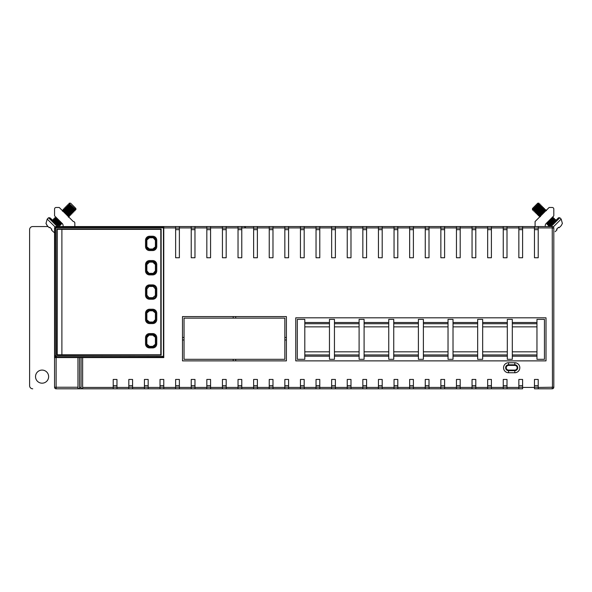<?xml version="1.0" encoding="UTF-8"?>
<svg xmlns="http://www.w3.org/2000/svg" width="592" height="592" viewBox="0 0 592 592"><rect width="100%" height="100%" fill="white"/><g stroke="black" fill="none" stroke-linecap="round" stroke-linejoin="round"><path stroke-width="0.89" d="M146.912 321.16A3.123 3.123 0 0 0 149.576 322.655L152.692 322.655L155.407 319.532L154.053 322.344L152.692 322.655A3.123 3.123 0 0 0 154.875 321.767M155.089 321.53A3.123 3.123 0 0 0 155.814 319.532L154.031 322.351M147.179 311.296A3.123 3.123 0 0 0 146.453 313.294L148.215 310.482L149.576 310.171A3.123 3.123 0 0 0 147.393 311.059M155.356 311.658A3.123 3.123 0 0 0 152.692 310.171L154.046 310.474L155.814 313.294L152.78 310.793L149.487 310.793L146.453 313.294L146.453 319.532L149.487 322.026L149.576 322.655L148.229 322.344L146.453 319.532A3.123 3.123 0 0 0 146.735 320.82M155.814 319.532L155.814 313.294A3.123 3.123 0 0 0 155.533 311.999M149.576 310.171L152.692 310.171L149.576 310.171L149.487 310.793M56.899 355.104L161.12 355.104L161.12 229.037L56.899 229.037L56.869 355.133L161.12 355.104M163.444 356.34L163.444 227.809L56.292 227.809L55.663 228.431L55.848 356.155L163.444 356.34L163.496 357.324L60.806 357.598M161.15 355.133L161.15 229.015L56.869 229.015L56.869 355.133M55.182 227.328A1.561 1.561 -45 0 1 56.292 226.869L163.451 226.869L163.444 227.809M163.451 226.869L56.122 226.706L54.56 228.12A1.561 1.561 0 0 1 56.122 226.551L163.769 226.551L163.769 357.598L54.56 357.598L54.56 387.242L54.56 228.105L54.56 387.242L77.966 387.242L77.966 357.598M163.614 232.789L163.614 226.706M163.769 232.789L163.496 357.324M82.643 357.598L82.643 387.442L113.22 387.442L113.22 379.442L116.964 379.442L116.964 387.442L128.827 387.442L128.827 379.442L132.571 379.442L132.571 387.442L144.426 387.442L144.426 379.442L148.17 379.442L148.17 387.442L160.025 387.442L160.025 379.442L163.769 379.442L163.769 387.442L175.632 387.442L175.632 379.442L179.376 379.442L179.376 387.442L191.231 387.442L191.231 379.442L194.975 379.442L194.975 387.442L206.83 387.442L206.83 379.442L210.574 379.442L210.574 387.442L222.437 387.442L222.437 379.442L226.181 379.442L226.181 387.442L238.036 387.442L238.036 379.442L241.78 379.442L241.78 387.442L253.635 387.442L253.635 379.442L257.379 379.442L257.379 387.442L269.242 387.442L269.242 379.442L272.979 379.442L272.979 387.442L284.841 387.442L284.841 379.442L288.585 379.442L288.585 387.442L300.44 387.442L300.44 379.442L304.184 379.442L304.184 387.442L316.039 387.442L316.039 379.442L319.784 379.442L319.784 387.442L331.646 387.442L331.646 379.442L335.39 379.442L335.39 387.442L347.245 387.442L347.245 379.442L350.989 379.442L350.989 387.442L362.844 387.442L362.844 379.442L366.589 379.442L366.589 387.442L378.451 387.442L378.451 379.442L382.195 379.442L382.195 387.442L394.05 387.442L394.05 379.442L397.794 379.442L397.794 387.442L409.649 387.442L409.649 379.442L413.394 379.442L413.394 387.442L425.256 387.442L425.256 379.442L429 379.442L429 387.442L440.855 387.442L440.855 379.442L444.599 379.442L444.599 387.442L456.454 387.442L456.454 379.442L460.199 379.442L460.199 387.442L472.053 387.442L472.053 379.442L475.798 379.442L475.798 387.442L487.66 387.442L487.66 379.442L491.404 379.442L491.404 387.442L503.259 387.442L503.259 379.442L507.004 379.442L507.004 387.442L518.858 387.442L518.858 379.442L522.603 379.442L522.603 387.442L534.465 387.442L534.465 379.442L538.209 379.442L538.209 387.442L552.447 387.242L552.247 226.551L522.603 226.551L534.465 226.551L534.465 227.913L522.603 227.913L522.603 257.749L518.858 257.749L518.858 227.913L507.004 227.913L507.004 257.749L503.259 257.749L503.259 227.913L491.404 227.913L491.404 257.749L487.66 257.749L487.66 227.913L475.798 227.913L475.798 257.749L472.053 257.749L472.053 227.913L460.199 227.913L460.199 257.749L456.454 257.749L456.454 227.913L444.599 227.913L444.599 257.749L440.855 257.749L440.855 227.913L429 227.913L429 257.749L425.256 257.749L425.256 227.913L413.394 227.913L413.394 257.749L409.649 257.749L409.649 227.913L397.794 227.913L397.794 257.749L394.05 257.749L394.05 227.913L382.195 227.913L382.195 257.749L378.451 257.749L378.451 227.913L366.589 227.913L366.589 257.749L362.844 257.749L362.844 227.913L350.989 227.913L350.989 257.749L347.245 257.749L347.245 227.913L335.39 227.913L335.39 257.749L331.646 257.749L331.646 227.913L319.784 227.913L319.784 257.749L316.039 257.749L316.039 227.913L304.184 227.913L304.184 257.749L300.44 257.749L300.44 227.913L288.585 227.913L288.585 257.749L284.841 257.749L284.841 227.913L272.979 227.913L272.979 257.749L269.242 257.749L269.242 227.913L257.379 227.913L257.379 257.749L253.635 257.749L253.635 227.913L241.78 227.913L241.78 257.749L238.036 257.749L238.036 227.913L226.181 227.913L226.181 257.749L222.437 257.749L222.437 227.913L210.574 227.913L210.574 257.749L206.83 257.749L206.83 227.913L194.975 227.913L194.975 257.749L191.231 257.749L191.231 227.913L179.376 227.913L179.376 257.749L175.632 257.749L175.632 227.913L163.769 227.913M522.603 227.913L522.603 226.551L507.004 226.551L518.858 226.551L518.858 227.913M507.004 227.913L507.004 226.551L491.404 226.551L503.259 226.551L503.259 227.913M491.404 227.913L491.404 226.551L475.798 226.551L487.66 226.551L487.66 227.913M475.798 227.913L475.798 226.551L460.199 226.551L472.053 226.551L472.053 227.913M460.199 227.913L460.199 226.551L444.599 226.551L456.454 226.551L456.454 227.913M444.599 227.913L444.599 226.551L429 226.551L440.855 226.551L440.855 227.913M429 227.913L429 226.551L413.394 226.551L425.256 226.551L425.256 227.913M413.394 227.913L413.394 226.551L397.794 226.551L409.649 226.551L409.649 227.913M397.794 227.913L397.794 226.551L382.195 226.551L394.05 226.551L394.05 227.913M382.195 227.913L382.195 226.551L366.589 226.551L378.451 226.551L378.451 227.913M366.589 227.913L366.589 226.551L350.989 226.551L362.844 226.551L362.844 227.913M350.989 227.913L350.989 226.551L335.39 226.551L347.245 226.551L347.245 227.913M335.39 227.913L335.39 226.551L319.784 226.551L331.646 226.551L331.646 227.913M319.784 227.913L319.784 226.551L304.184 226.551L316.039 226.551L316.039 227.913M304.184 227.913L304.184 226.551L288.585 226.551L300.44 226.551L300.44 227.913M288.585 227.913L288.585 226.551L272.979 226.551L284.841 226.551L284.841 227.913M272.979 227.913L272.979 226.551L257.379 226.551L269.242 226.551L269.242 227.913M257.379 227.913L257.379 226.551L241.78 226.551L253.635 226.551L253.635 227.913M241.78 227.913L241.78 226.551L226.181 226.551L238.036 226.551L238.036 227.913M226.181 227.913L226.181 226.551L210.574 226.551L222.437 226.551L222.437 227.913M210.574 227.913L210.574 226.551L194.975 226.551L206.83 226.551L206.83 227.913M194.975 227.913L194.975 226.551L179.376 226.551L191.231 226.551L191.231 227.913M179.376 227.913L179.376 226.551L163.769 226.551L175.632 226.551L175.632 227.913M78.743 226.551L87.327 226.551M54.56 228.12L54.56 357.598M60.806 357.442L56.292 357.279A1.561 1.561 -135 0 1 55.182 356.821M55.189 356.821L54.73 355.718L56.122 357.442M534.465 227.913L534.465 257.749L538.209 257.749L538.209 227.913L552.247 227.913M295.763 360.876L546.009 360.876L546.009 317.815L295.763 317.815L295.763 360.876M182.491 360.876L286.402 360.876L286.402 316.565L182.491 316.565L182.491 360.876M514.803 372.753L508.565 372.753A5.01 5.01 0 0 1 503.555 367.847A5.01 5.01 0 0 1 508.565 362.733L514.803 362.733A5.01 5.01 0 0 1 519.813 367.632A5.01 5.01 0 0 1 514.803 372.753L514.803 370.673A2.938 2.938 0 0 0 517.741 367.676A2.938 2.938 0 0 0 514.803 364.805L508.565 364.805A2.938 2.938 0 0 0 505.627 367.802A2.938 2.938 0 0 0 508.565 370.673L514.803 370.673L514.803 370.081L508.565 370.081A2.338 2.338 0 0 1 506.227 367.743A2.338 2.338 0 0 1 508.565 365.397L514.803 365.397A2.338 2.338 0 0 1 517.142 367.743A2.338 2.338 0 0 1 514.803 370.081M175.632 228.105L179.376 228.105M191.231 228.105L194.975 228.105M206.83 228.105L210.574 228.105M222.437 228.105L226.181 228.105M238.036 228.105L241.78 228.105M253.635 228.105L257.379 228.105M269.242 228.105L272.979 228.105M284.841 228.105L288.585 228.105M300.44 228.105L304.184 228.105M316.039 228.105L319.784 228.105M331.646 228.105L335.39 228.105M347.245 228.105L350.989 228.105M362.844 228.105L366.589 228.105M378.451 228.105L382.195 228.105M394.05 228.105L397.794 228.105M409.649 228.105L413.394 228.105M425.256 228.105L429 228.105M440.855 228.105L444.599 228.105M456.454 228.105L460.199 228.105M472.053 228.105L475.798 228.105M487.66 228.105L491.404 228.105M503.259 228.105L507.004 228.105M518.858 228.105L522.603 228.105M552.447 387.242L553.809 387.242L553.809 228.105A1.561 1.561 0 0 0 552.247 226.551L538.209 226.551L538.209 227.913M534.465 228.105L538.209 228.105M534.465 387.442L534.465 388.803L552.247 388.803L552.247 387.442M518.858 387.442L518.858 388.803L507.004 388.803L522.603 388.803L522.603 387.442M503.259 387.442L503.259 388.803L491.404 388.803L507.004 388.803L507.004 387.442M487.66 387.442L487.66 388.803L475.798 388.803L491.404 388.803L491.404 387.442M472.053 387.442L472.053 388.803L460.199 388.803L475.798 388.803L475.798 387.442M456.454 387.442L456.454 388.803L444.599 388.803L460.199 388.803L460.199 387.442M440.855 387.442L440.855 388.803L429 388.803L444.599 388.803L444.599 387.442M425.256 387.442L425.256 388.803L413.394 388.803L429 388.803L429 387.442M409.649 387.442L409.649 388.803L397.794 388.803L413.394 388.803L413.394 387.442M394.05 387.442L394.05 388.803L382.195 388.803L397.794 388.803L397.794 387.442M378.451 387.442L378.451 388.803L366.589 388.803L382.195 388.803L382.195 387.442M362.844 387.442L362.844 388.803L350.989 388.803L366.589 388.803L366.589 387.442M347.245 387.442L347.245 388.803L335.39 388.803L350.989 388.803L350.989 387.442M331.646 387.442L331.646 388.803L319.784 388.803L335.39 388.803L335.39 387.442M316.039 387.442L316.039 388.803L304.184 388.803L319.784 388.803L319.784 387.442M300.44 387.442L300.44 388.803L288.585 388.803L304.184 388.803L304.184 387.442M284.841 387.442L284.841 388.803L272.979 388.803L288.585 388.803L288.585 387.442M269.242 387.442L269.242 388.803L257.379 388.803L272.979 388.803L272.979 387.442M253.635 387.442L253.635 388.803L241.78 388.803L257.379 388.803L257.379 387.442M238.036 387.442L238.036 388.803L226.181 388.803L241.78 388.803L241.78 387.442M222.437 387.442L222.437 388.803L210.574 388.803L226.181 388.803L226.181 387.442M206.83 387.442L206.83 388.803L194.975 388.803L210.574 388.803L210.574 387.442M191.231 387.442L191.231 388.803L179.376 388.803L194.975 388.803L194.975 387.442M175.632 387.442L175.632 388.803L163.769 388.803L179.376 388.803L179.376 387.442M160.025 387.442L160.025 388.803L148.17 388.803L163.769 388.803L163.769 387.442M144.426 387.442L144.426 388.803L132.571 388.803L148.17 388.803L148.17 387.442M128.827 387.442L128.827 388.803L116.964 388.803L132.571 388.803L132.571 387.442M113.22 387.442L113.22 388.803L56.122 388.803L116.964 388.803L116.964 387.442M553.809 387.242A1.561 1.561 0 0 1 552.247 388.803A1.561 1.561 0 0 0 553.809 387.242M538.209 387.442L538.209 388.803L552.247 388.803M538.209 387.242L534.465 387.242M522.603 387.242L518.858 387.242M507.004 387.242L503.259 387.242M491.404 387.242L487.66 387.242M475.798 387.242L472.053 387.242M460.199 387.242L456.454 387.242M444.599 387.242L440.855 387.242M429 387.242L425.256 387.242M413.394 387.242L409.649 387.242M397.794 387.242L394.05 387.242M382.195 387.242L378.451 387.242M366.589 387.242L362.844 387.242M350.989 387.242L347.245 387.242M335.39 387.242L331.646 387.242M319.784 387.242L316.039 387.242M304.184 387.242L300.44 387.242M288.585 387.242L284.841 387.242M272.979 387.242L269.242 387.242M257.379 387.242L253.635 387.242M241.78 387.242L238.036 387.242M226.181 387.242L222.437 387.242M210.574 387.242L206.83 387.242M194.975 387.242L191.231 387.242M179.376 387.242L175.632 387.242M163.769 387.242L160.025 387.242M148.17 387.242L144.426 387.242M132.571 387.242L128.827 387.242M116.964 387.242L113.22 387.242M82.643 387.442L82.643 388.596L81.082 388.596L81.082 387.442L79.528 387.442L79.528 388.596L77.966 388.596L77.966 387.242M81.082 357.598L81.082 387.442M79.528 387.442L79.528 357.598M56.122 357.598L56.122 388.803A1.561 1.561 0 0 1 54.56 387.242M63.011 226.551L59.17 226.551L63.011 226.551A3.123 3.123 0 0 0 62.219 223.495L54.56 215.843L54.56 209.043A1.561 1.561 0 0 1 56.122 207.481L59.244 207.481L73.282 221.526A1.561 1.561 0 0 1 74.844 223.08L74.844 226.551L77.182 226.551L56.122 226.551M32.723 388.803A3.123 3.123 0 0 1 29.6 385.681L29.6 229.666A3.123 3.123 0 0 1 32.723 226.551L48.056 226.551M48.633 376.63A6.549 6.549 0 0 0 42.084 370.081A6.549 6.549 0 0 0 35.527 376.63A6.549 6.549 0 0 0 42.084 383.187A6.549 6.549 0 0 0 48.633 376.63M54.56 243.023L54.56 241.773M54.56 243.216L54.56 241.98M54.56 236.844L54.56 246.05M553.809 242.935L553.809 241.81M553.809 243.068L553.809 241.98M535.087 226.551L535.087 221.526L549.124 207.481L552.247 207.481A1.561 1.561 0 0 1 553.809 209.043L553.809 215.843L546.157 223.495A3.123 3.123 0 0 0 545.358 226.551A3.123 3.123 0 0 1 546.157 223.495L546.172 223.517M245.473 227.395L244.466 226.758M77.182 226.551L74.844 226.551M55.049 216.324L59.799 221.082L55.552 218.034L62.219 223.495M553.328 216.324L546.157 223.495A3.123 3.123 0 0 0 545.358 226.551M536.959 359.314L536.959 319.377L544.448 319.377L544.448 359.314L536.959 359.314M536.959 356.192L512.309 356.192M512.309 359.314L512.309 319.377L507.314 319.377L507.314 359.314L512.309 359.314M536.959 322.499L512.309 322.499M512.309 323.743L536.959 323.743M536.959 354.948L512.309 354.948M507.314 356.192L482.665 356.192M482.665 359.314L482.665 319.377L477.67 319.377L477.67 359.314L482.665 359.314M507.314 322.499L482.665 322.499M482.665 323.743L507.314 323.743M507.314 354.948L482.665 354.948M477.67 356.192L453.021 356.192M453.021 359.314L453.021 319.377L448.033 319.377L448.033 359.314L453.021 359.314M477.67 322.499L453.021 322.499M453.021 323.743L477.67 323.743M477.67 354.948L453.021 354.948M448.033 356.192L423.384 356.192M423.384 359.314L423.384 319.377L418.389 319.377L418.389 359.314L423.384 359.314M448.033 322.499L423.384 322.499M423.384 323.743L448.033 323.743M448.033 354.948L423.384 354.948M418.389 356.192L393.739 356.192M393.739 359.314L393.739 319.377L388.744 319.377L388.744 359.314L393.739 359.314M418.389 322.499L393.739 322.499M393.739 323.743L418.389 323.743M418.389 354.948L393.739 354.948M388.744 356.192L364.095 356.192M364.095 359.314L364.095 319.377L359.1 319.377L359.1 359.314L364.095 359.314M388.744 322.499L364.095 322.499M364.095 323.743L388.744 323.743M388.744 354.948L364.095 354.948M359.1 356.192L334.45 356.192M334.45 359.314L334.45 319.377L329.463 319.377L329.463 359.314L334.45 359.314M359.1 322.499L334.45 322.499M334.45 323.743L359.1 323.743M359.1 354.948L334.45 354.948M329.463 356.192L304.806 356.192M304.806 359.314L304.806 319.377L297.317 319.377L297.317 359.314L304.806 359.314M329.463 322.499L304.806 322.499M304.806 323.743L329.463 323.743M329.463 354.948L304.806 354.948M184.053 318.126L284.841 318.126L284.841 359.314L184.053 359.314L184.053 318.126M182.491 337.477L184.053 337.477M184.053 339.971L182.491 339.971M233.196 359.314L233.196 360.876M235.697 360.876L235.697 359.314M286.402 339.971L284.841 339.971M284.841 337.477L286.402 337.477M235.697 318.126L235.697 316.565M233.196 316.565L233.196 318.126M155.814 295.193L155.814 288.955A3.123 3.123 0 0 0 152.692 285.832L152.692 285.832C154.593 286.025 155.629 287.068 155.814 288.955L155.814 295.193A3.123 3.123 0 0 1 152.692 298.316L152.706 298.316C154.579 298.139 155.622 297.095 155.814 295.193L152.78 297.687L152.706 298.316L149.576 298.316C147.682 298.124 146.638 297.08 146.453 295.193A3.123 3.123 0 0 0 149.576 298.316L152.692 298.316M149.561 298.316L146.86 295.193L146.86 288.955L149.576 285.832A3.123 3.123 0 0 0 146.453 288.955L146.453 295.193L146.453 288.955C146.653 287.053 147.689 286.01 149.576 285.832L152.706 285.832L155.407 288.955L155.407 295.193M155.356 238.65A3.123 3.123 0 0 0 152.692 237.155L154.046 237.466L155.814 240.278L155.814 246.516L154.053 249.328L152.692 249.639A3.123 3.123 0 0 0 154.875 248.751M155.089 248.514A3.123 3.123 0 0 0 155.814 246.516L155.814 240.278A3.123 3.123 0 0 0 155.533 238.983M147.179 238.28A3.123 3.123 0 0 0 146.453 240.278L148.215 237.466L152.692 237.155L149.576 237.155A3.123 3.123 0 0 0 147.393 238.043M146.912 248.144A3.123 3.123 0 0 0 149.576 249.639L148.229 249.328L146.453 246.516A3.123 3.123 0 0 0 146.735 247.804M149.576 237.155L149.487 237.777L146.453 240.278L146.453 246.516L149.487 249.01L149.576 249.639L152.692 249.639L152.78 249.01L155.814 246.516L154.031 249.336M154.031 237.459L155.407 240.278L152.692 237.155M155.104 272.838A3.123 3.123 0 0 0 155.814 270.855L154.038 273.667L152.692 273.978L155.407 270.855L155.407 264.617L152.78 262.115L149.487 262.115L146.86 264.617L146.86 270.855L149.576 273.978L148.207 273.659L146.453 270.855A3.123 3.123 0 0 0 149.576 273.978L152.692 273.978A3.123 3.123 0 0 0 154.882 273.082M155.407 264.617L155.814 264.617A3.123 3.123 0 0 0 152.692 261.494L149.576 261.494L154.061 261.812L155.814 264.617L155.814 270.855L155.407 270.855M147.171 262.626A3.123 3.123 0 0 0 146.453 264.617L148.229 261.797L149.576 261.494A3.123 3.123 0 0 0 147.386 262.389M146.86 270.855L146.453 270.855L146.453 264.617L146.86 264.617M147.179 335.634A3.123 3.123 0 0 0 146.453 337.632L148.215 334.82L149.576 334.51A3.123 3.123 0 0 0 147.393 335.398M146.912 345.499A3.123 3.123 0 0 0 149.576 346.993L148.229 346.683L146.453 343.871A3.123 3.123 0 0 0 146.735 345.158M155.089 345.869A3.123 3.123 0 0 0 155.814 343.871L154.053 346.683L152.692 346.993A3.123 3.123 0 0 0 154.875 346.105M155.356 335.997A3.123 3.123 0 0 0 152.692 334.51L154.046 334.813L155.814 337.632A3.123 3.123 0 0 0 155.533 336.337M149.576 334.51L152.692 334.51L149.576 334.51L146.86 337.632L148.237 334.813M149.487 335.131L152.78 335.131L155.814 337.632L155.814 343.871L154.031 346.69M146.453 337.632L146.453 343.871L149.487 346.364L149.576 346.993L152.692 346.993L152.78 346.364L155.814 343.871M152.692 299.249A4.055 4.055 0 0 0 156.754 295.193L156.754 288.955A4.055 4.055 0 0 0 152.692 284.9L149.576 284.9A4.055 4.055 0 0 0 145.521 288.955L145.521 295.193A4.055 4.055 0 0 0 149.576 299.249L152.692 299.249M61.894 229.356L160.809 229.356L160.809 354.793L61.894 354.793L61.894 229.356L57.217 229.356L57.217 354.793L61.894 354.793M145.521 240.278L145.521 246.516A4.055 4.055 0 0 0 149.576 250.571L152.692 250.571A4.055 4.055 0 0 0 156.754 246.516L156.754 240.278A4.055 4.055 0 0 0 152.692 236.223L149.576 236.223A4.055 4.055 0 0 0 145.521 240.278M145.521 264.617L145.521 270.855A4.055 4.055 0 0 0 149.576 274.91L152.692 274.91A4.055 4.055 0 0 0 156.754 270.855L156.754 264.617A4.055 4.055 0 0 0 152.692 260.561L149.576 260.561A4.055 4.055 0 0 0 145.521 264.617M145.521 313.294L145.521 319.532A4.055 4.055 0 0 0 149.576 323.587L152.692 323.587A4.055 4.055 0 0 0 156.754 319.532L156.754 313.294A4.055 4.055 0 0 0 152.692 309.231L149.576 309.231A4.055 4.055 0 0 0 145.521 313.294M145.521 337.632L145.521 343.871A4.055 4.055 0 0 0 149.576 347.926L152.692 347.926A4.055 4.055 0 0 0 156.754 343.871L156.754 337.632A4.055 4.055 0 0 0 152.692 333.57L149.576 333.57A4.055 4.055 0 0 0 145.521 337.632M54.708 218.87L54.449 219.136L60.51 224.102L60.776 223.835L54.708 218.87M55.33 219.758L57.454 222.2M58.911 223.872L59.407 225.204L53.265 220.572M58.786 224.316L56.662 221.867M55.211 220.194L54.449 219.136M53.768 220.032L53.576 218.899L60.547 225.167L53.376 219.099L53.665 219.558L53.073 220.15M60.517 224.065L60.747 224.938L59.452 223.332M57.446 221.09L55.093 218.418M61.62 222.962L61.649 224.065L54.479 217.997L61.849 223.865L60.554 222.229M58.549 219.987L57.239 218.522M65.164 213.364L62.819 210.693M62.404 210.079L69.368 216.346L62.197 210.278L63.307 210.308M69.338 215.236L69.575 216.117L68.28 214.504M66.274 212.262L63.921 209.59M63.507 208.969L70.677 215.037L63.507 208.969M70.448 214.134L70.677 215.007L69.382 213.401M67.377 211.159L65.024 208.488M64.639 208.976L64.609 207.866L71.78 213.934L64.402 208.073L65.705 209.709M71.551 213.031L71.78 213.904L70.485 212.299M68.48 210.056L66.126 207.385M65.712 206.763L72.883 212.831L65.712 206.763M72.653 211.929L72.883 212.802L71.588 211.196M69.582 208.954L67.229 206.282M73.756 210.826L73.785 211.929L66.615 205.861L73.985 211.729L72.69 210.093M70.685 207.851L68.332 205.18M67.917 204.558L74.888 210.826L67.717 204.758L68.82 204.788M74.858 209.723L75.088 210.597L73.793 208.991M71.787 206.749L69.442 204.077M74.237 208.872L72.113 206.43M68.79 204.795L75.117 209.494L69.049 204.529L69.553 205.853M73.127 209.975L71.003 207.526M67.68 205.898L73.748 210.863L74.015 210.597L67.947 205.631L68.45 206.956M72.024 211.078L69.9 208.628M66.578 207L72.646 211.966L72.912 211.699L66.844 206.734L67.347 208.058M70.922 212.18L68.798 209.731M65.475 208.103L71.543 213.068L71.81 212.802L65.742 207.836L66.245 209.161M69.819 213.283L67.695 210.841M64.373 209.205L70.441 214.171L70.707 213.904L64.639 208.939L65.142 210.264M68.716 214.385L66.593 211.943M63.27 210.308L69.338 215.273L69.604 215.007L63.536 210.042L64.04 211.374M67.614 215.488L65.49 213.046M68.08 216.324L68.502 216.11L67.732 215.051M59.888 223.214L57.764 220.764M56.314 219.092L55.552 218.034M58.645 226.551L49.861 217.76L59.644 226.07L59.17 226.551M59.415 225.167L59.644 226.04L58.349 224.435M56.344 222.192L53.99 219.521M54.708 218.907L54.471 218.026L55.774 219.632M57.779 221.882L60.125 224.553M55.811 217.804L55.581 216.924L56.876 218.529M58.882 220.779L61.228 223.45M62.426 211.181L62.486 210.722M63.536 210.079L63.3 209.205L64.595 210.811M66.6 213.053L68.953 215.725M67.71 211.951L70.056 214.622M65.742 207.873L65.505 206.993L66.807 208.606M68.813 210.848L71.158 213.52M66.844 206.771L66.607 205.89L67.91 207.503M69.915 209.746L72.261 212.417M67.947 205.668L67.71 204.788L69.012 206.393M71.018 208.643L73.364 211.314M69.049 204.566L68.82 203.685L70.115 205.291M72.12 207.54L74.466 210.212M69.02 203.456L75.413 209.339L69.02 203.456M75.413 209.339L75.894 209.694M75.088 209.494L75.887 209.709L75.894 208.495L70.603 203.197L69.279 203.197M74.355 208.436L75.117 209.494M69.671 205.417L71.795 207.859M73.253 209.531L74.015 210.597M68.568 206.519L70.692 208.961M72.15 210.634L72.912 211.699M67.466 207.622L69.59 210.064M71.047 211.736L71.81 212.802M66.363 208.724L68.487 211.166M69.937 212.846L70.707 213.904M65.261 209.827L67.384 212.269M68.835 213.949L69.604 215.007M64.158 210.93L66.282 213.379M69.338 216.346L64.817 213.053M56.432 218.655L58.556 221.097M60.014 222.77L60.776 223.835M59.674 224.938L53.606 219.972L53.339 220.239M47.412 225.9L46.035 223.443L47.012 225.463L49.217 227.705M49.891 227.298L49.284 227.728L49.891 227.298L50.794 228.305L49.891 227.298L49.284 227.728L49.891 227.298M50.794 228.305L51.793 229.2L51.386 229.881L51.793 229.2L51.363 229.814L51.793 229.2L51.363 229.814L51.793 229.2L50.794 228.305M53.191 231.687L51.386 229.881L53.191 231.687M54.56 232.671L53.635 232.079L54.56 232.671M56.455 222.289L56.921 222.178L56.81 222.607M56.714 223.014L56.588 223.517M55.493 222.533L56.011 222.4M548.148 224.383L548.407 224.649L553.372 218.581L553.106 218.315L548.148 224.383M549.028 223.761L551.478 221.637M553.15 220.187L554.475 219.684L549.842 225.826M553.594 220.305L551.145 222.429M549.472 223.887L548.407 224.649M549.302 225.33L548.177 225.522L554.445 218.552L548.377 225.722L548.836 225.426L549.428 226.026M553.335 218.581L554.216 218.344L552.61 219.647M550.36 221.652L547.689 223.998M547.075 224.42L553.342 217.449L547.274 224.62L547.304 223.51M552.232 217.479L553.113 217.242L551.507 218.544M549.258 220.55L547.792 221.859M542.642 213.927L539.971 216.28M539.349 216.694L545.417 209.524L539.349 216.694M540.644 215.059L539.586 215.821L544.544 209.753L545.387 209.524L543.782 210.819M541.539 212.824L538.868 215.177M539.356 215.562L538.246 215.592L544.314 208.421L538.446 215.791L540.082 214.496M543.412 208.65L544.285 208.421L542.679 209.716M540.437 211.721L537.765 214.067M542.309 207.548L543.412 207.518L537.344 214.689L543.212 207.318L541.576 208.613M539.327 210.619L536.663 212.965M536.041 213.386L542.109 206.216L536.041 213.386M541.206 206.445L542.08 206.208L540.474 207.511M538.224 209.516L535.553 211.862M534.939 212.284L541.206 205.313L535.138 212.484L535.168 211.374M540.096 205.343L540.977 205.106L539.371 206.408M537.122 208.414L534.45 210.759M533.836 211.181L539.904 204.011L533.836 211.181M538.994 204.24L539.874 204.003L538.269 205.306M536.019 207.311L533.348 209.657M538.143 204.862L535.701 206.985M534.065 210.308L539.031 204.24L538.764 203.974L533.806 210.042L535.131 209.546M539.245 205.964L536.803 208.088M535.168 211.411L540.133 205.343L539.867 205.076L534.909 211.144L536.234 210.648M540.355 207.067L537.906 209.191M536.271 212.513L540.977 206.186L536.012 212.247L537.336 211.751M541.458 208.169L539.009 210.293M537.144 214.459L542.339 207.548L537.114 213.357L538.439 212.854M542.561 209.272L540.111 211.403M538.483 214.718L543.182 208.391L538.217 214.459L539.541 213.956M543.663 210.375L541.214 212.506M544.766 211.485L542.316 213.608M545.595 211.011L545.387 210.597L544.322 211.359M548.37 222.784L547.304 223.547L552.225 217.434M552.484 219.203L550.042 221.327M549.28 226.625L555.348 219.454L553.712 220.749M551.463 222.755L548.791 225.101M554.445 219.684L555.318 219.447L556.08 220.187L558.508 217.76L549.724 226.551M548.177 224.39L547.304 224.62L548.91 223.325M551.152 221.319L553.823 218.966M547.075 223.288L546.201 223.517L547.807 222.222M550.049 220.217L552.721 217.863M540.459 216.665L540 216.613M542.331 212.491L545.003 210.145M538.254 214.459L537.373 214.689L538.979 213.394M541.229 211.388L543.9 209.043M537.144 213.357L536.271 213.586L537.876 212.291M540.126 210.286L542.797 207.933M536.041 212.254L535.168 212.484L536.774 211.189M539.016 209.183L541.687 206.83M534.939 211.152L534.065 211.381L535.671 210.086M537.913 208.081L540.585 205.727M533.836 210.049L532.963 210.278L538.616 203.678L532.474 209.82L532.933 210.278L534.569 208.983M536.811 206.978L539.482 204.625M538.616 203.678L538.964 203.197L537.773 203.197L532.474 208.495L532.474 209.82M537.706 204.736L538.764 203.974M534.687 209.42L537.136 207.296M538.809 205.846L539.867 205.076M535.79 210.523L538.239 208.399M539.911 206.948L541.206 205.343M536.892 211.625L539.342 209.501M541.014 208.051L542.08 207.289M537.995 212.735L540.444 210.604M542.117 209.154L543.182 208.391M539.105 213.838L541.547 211.714M543.219 210.256L544.544 209.753M544.285 209.494L539.586 215.821M540.207 214.94L542.649 212.817M545.624 209.753L542.331 214.282M550.36 219.299L547.038 223.28L547.304 223.547M547.926 222.659L550.375 220.535M552.047 219.084L553.106 218.315M554.208 219.417L549.509 225.752M555.178 231.687L556.983 229.881M556.576 229.2L557.005 229.814L556.576 229.2L557.583 228.305L556.576 229.2L557.005 229.814L556.576 229.2M558.478 227.298L557.583 228.305L558.478 227.298L559.092 227.728M560.964 225.9L559.151 227.705L560.964 225.9M562.341 223.443L561.357 225.463L562.341 223.443M551.566 222.636L551.448 222.178L551.877 222.281M552.292 222.385L552.787 222.511M551.803 223.606L551.677 223.08M56.122 226.706L56.292 227.809M163.451 357.279L56.292 357.279L56.292 356.34M54.56 228.26L55.189 227.328M55.663 355.718L54.73 355.718L54.73 228.431L55.663 228.431M179.376 229.666L175.632 229.666M194.975 229.666L191.231 229.666M210.574 229.666L206.83 229.666M226.181 229.666L222.437 229.666M241.78 229.666L238.036 229.666M257.379 229.666L253.635 229.666M272.979 229.666L269.242 229.666M288.585 229.666L284.841 229.666M304.184 229.666L300.44 229.666M319.784 229.666L316.039 229.666M335.39 229.666L331.646 229.666M350.989 229.666L347.245 229.666M366.589 229.666L362.844 229.666M382.195 229.666L378.451 229.666M397.794 229.666L394.05 229.666M413.394 229.666L409.649 229.666M429 229.666L425.256 229.666M444.599 229.666L440.855 229.666M460.199 229.666L456.454 229.666M475.798 229.666L472.053 229.666M491.404 229.666L487.66 229.666M507.004 229.666L503.259 229.666M522.603 229.666L518.858 229.666M538.209 229.666L534.465 229.666M553.809 228.105L552.447 228.105M534.465 385.681L538.209 385.681M518.858 385.681L522.603 385.681M503.259 385.681L507.004 385.681M487.66 385.681L491.404 385.681M472.053 385.681L475.798 385.681M456.454 385.681L460.199 385.681M440.855 385.681L444.599 385.681M425.256 385.681L429 385.681M409.649 385.681L413.394 385.681M394.05 385.681L397.794 385.681M378.451 385.681L382.195 385.681M362.844 385.681L366.589 385.681M347.245 385.681L350.989 385.681M331.646 385.681L335.39 385.681M316.039 385.681L319.784 385.681M300.44 385.681L304.184 385.681M284.841 385.681L288.585 385.681M269.242 385.681L272.979 385.681M253.635 385.681L257.379 385.681M238.036 385.681L241.78 385.681M222.437 385.681L226.181 385.681M206.83 385.681L210.574 385.681M191.231 385.681L194.975 385.681M175.632 385.681L179.376 385.681M160.025 385.681L163.769 385.681M144.426 385.681L148.17 385.681M128.827 385.681L132.571 385.681M113.22 385.681L116.964 385.681M536.959 326.865L512.309 326.865M512.309 351.826L536.959 351.826M507.314 326.865L482.665 326.865M482.665 351.826L507.314 351.826M477.67 326.865L453.021 326.865M453.021 351.826L477.67 351.826M448.033 326.865L423.384 326.865M423.384 351.826L448.033 351.826M418.389 326.865L393.739 326.865M393.739 351.826L418.389 351.826M388.744 326.865L364.095 326.865M364.095 351.826L388.744 351.826M359.1 326.865L334.45 326.865M334.45 351.826L359.1 351.826M329.463 326.865L304.806 326.865M304.806 351.826L329.463 351.826M508.565 370.081L508.565 372.753M508.565 362.733L508.565 365.397M514.803 365.397L514.803 362.733M155.814 288.955L155.407 288.955M152.78 286.454L149.487 286.454M146.86 288.955L146.453 288.955M149.487 297.687L152.78 297.687M146.453 295.193L146.86 295.193M155.407 240.278L155.407 246.516M149.487 249.01L152.78 249.01M146.86 246.516L146.86 240.278M152.78 237.777L149.487 237.777M149.487 273.349L152.78 273.349M149.576 261.494L149.487 262.115M152.78 262.115L152.692 261.494M146.86 343.871L146.86 337.632M152.78 335.131L152.692 334.51M155.407 337.632L155.407 343.871M149.487 346.364L152.78 346.364M155.407 313.294L155.407 319.532M146.86 319.532L146.86 313.294M149.487 322.026L152.78 322.026M152.78 310.793L152.692 310.171M57.32 226.551L48.537 217.76L49.861 217.76M48.537 217.76L47.212 219.084L55.078 226.951M558.508 217.76L559.832 217.76L551.048 226.551M553.291 226.951L561.157 219.084L559.832 217.76M553.809 243.216L553.809 242.757M146.453 246.516L148.237 249.336M146.453 240.278L148.237 237.459M146.453 270.855L148.237 273.674M148.237 261.797L146.453 264.617M155.814 264.617L154.031 261.797M154.031 273.674L155.814 270.855M155.814 337.632L154.031 334.813M146.453 343.871L148.237 346.69M146.453 313.294L148.237 310.474M155.814 313.294L154.031 310.474M146.453 319.532L148.237 322.351M53.606 218.899L54.479 219.129M54.708 217.797L55.581 218.026M68.472 217.22L68.235 216.339M63.536 208.969L64.41 209.205M64.639 207.866L65.512 208.103M65.742 206.763L66.615 206.993M66.844 205.661L67.717 205.89M53.376 220.231L52.503 220.002M73.756 211.936L72.875 211.699M72.653 213.039L71.773 212.802M71.551 214.141L70.67 213.904M70.441 215.244L69.567 215.007M61.62 224.072L60.739 223.835M60.517 225.175L59.637 224.938M53.369 219.129L53.606 220.009M73.978 210.597L74.858 210.833M45.969 223.487L47.212 219.084M51.386 229.881L53.391 231.879M548.17 225.493L548.407 224.612M546.49 210.626L545.617 210.856M539.349 216.665L539.578 215.791M538.246 215.562L538.476 214.689M536.041 213.357L536.271 212.476M533.829 211.152L534.065 210.271M549.509 225.715L549.28 226.595M542.309 206.445L542.08 207.318M543.412 207.548L543.182 208.421M544.522 208.65L544.285 209.524M553.342 217.479L553.113 218.352M554.445 218.581L554.216 219.454M548.407 225.722L549.28 225.493M539.874 205.113L540.104 204.24M538.772 204.011L538.979 203.211M559.151 227.705L561.157 225.707M562.4 223.487L561.157 219.084"/></g></svg>
